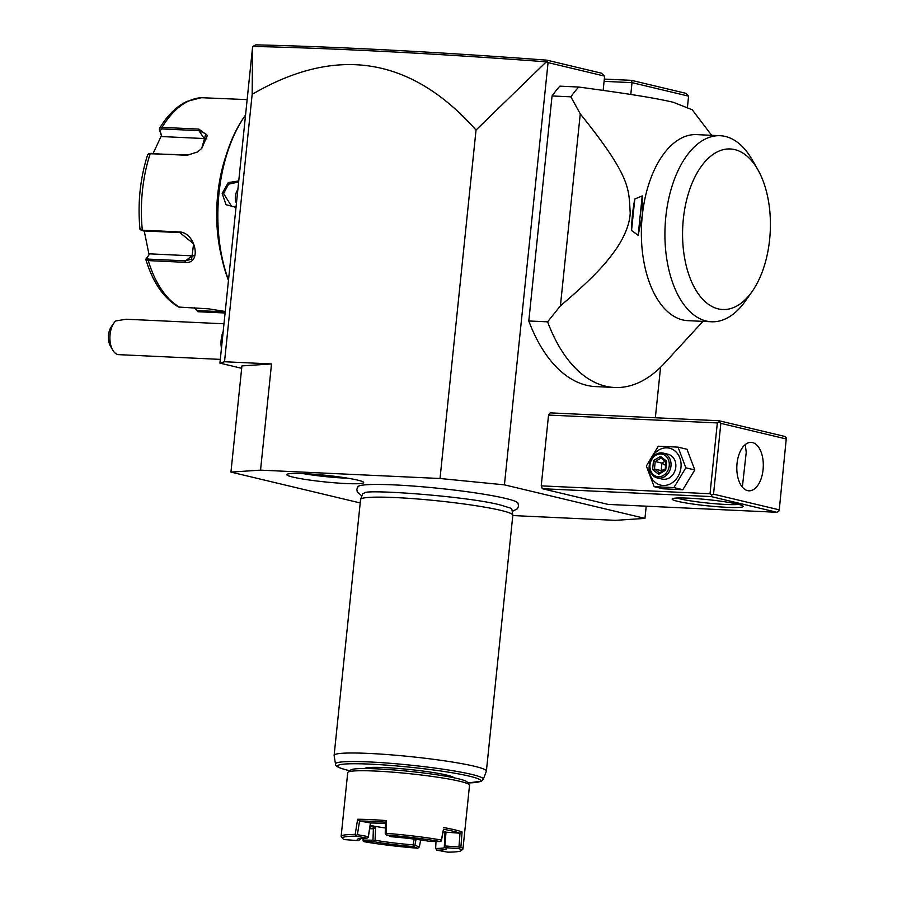<?xml version="1.0" encoding="UTF-8"?>
<svg xmlns="http://www.w3.org/2000/svg" width="897" height="897" viewBox="0 0 897 897"><rect width="100%" height="100%" fill="white"/><g stroke="black" fill="none" stroke-linecap="round" stroke-linejoin="round"><path stroke-width="1.35" d="M512.792 515.562L615.342 520.35L644.954 518.388L504.428 484.851L440.023 478.505L260.545 470.14L230.944 472.091L360.202 502.948M512.243 511.481L517.502 508.7L518.544 506.076L517.961 503.116A80.539 6.952 -174.1 0 0 505.392 498.384A80.539 6.952 -174.1 0 0 417.968 486.421A80.539 6.952 -174.1 0 0 358.015 486.578L356.838 489.37L357.331 492.15L361.906 495.94M357.6 480.108A38.661 3.341 5.9 0 1 363.655 482.395A38.661 3.341 5.9 0 1 336.79 482.978A38.661 3.341 5.9 0 1 292.848 477.081A38.661 3.341 5.9 0 1 286.827 474.457A38.661 3.341 5.9 0 1 315.497 474.356A38.661 3.341 5.9 0 1 357.6 480.108M604.32 79.082L631.51 80.349L685.97 93.344L688.582 96.147L687.506 106.642M644.954 518.388L646.21 506.188M655.348 417.767L660.573 367.265M440.023 478.505L476.027 130.065C411.129 56.971 336.498 45.074 252.158 94.342L224.519 361.749L219.922 363.117L241.663 368.308M224.519 361.749L271.522 363.947L260.545 470.14M230.944 472.091L241.921 365.909L271.522 363.947M252.158 94.342L252.573 47.07L219.922 363.117M391.776 50.187L390.352 51.791C340.938 49.189 295.091 47.406 252.819 46.431L255.836 44.85C297.647 45.848 342.957 47.619 391.776 50.187C440.976 52.766 492.688 56.096 546.923 60.166L601.382 73.162L604.623 76.11L603.154 90.395M504.428 484.851L548.056 62.611L604.623 76.11M604.085 81.347L632.015 82.647L630.793 94.465M631.51 80.349L632.015 82.647L688.582 96.147M542.337 488.719L608.088 504.406L776.869 512.277L711.13 496.579L542.337 488.719L541.227 485.86L548.549 415.064L550.175 412.867L718.968 420.738L719.215 421.882L717.331 422.935L548.549 415.064M711.657 135.324L692.215 109.759L673.243 102.269C655.853 98.222 631.376 94.129 578.655 87.031L559.84 86.146A163.288 89.016 92.7 0 0 552.047 95.957L528.793 320.969A163.288 89.016 92.7 0 0 595.821 386.607L614.636 387.482A163.288 89.016 92.7 0 0 664.385 363.33L702.979 321.361M548.056 62.611L546.284 61.837L476.027 130.065M390.352 51.791C439.799 54.392 491.769 57.733 546.284 61.837M547.237 61.747L546.923 60.166M677.762 501.345A35.723 3.083 5.9 0 1 672.313 498.81A35.723 3.083 5.9 0 1 699.335 498.867A35.723 3.083 5.9 0 1 737.592 504.136A35.723 3.083 5.9 0 1 743.097 506.132A35.723 3.083 5.9 0 1 718.99 506.839A35.723 3.083 5.9 0 1 677.762 501.345M717.331 422.935L710.02 493.731L541.227 485.86M710.02 493.731L711.646 495.211L713.53 494.157L779.269 509.844L778.753 511.223L776.869 512.277M711.13 496.579L711.646 495.211M779.269 509.844L786.333 437.904L784.707 436.424L718.968 420.738M786.591 439.048L720.84 423.362L713.53 494.157M720.84 423.362L719.215 421.882M752.538 442.58A24.241 13.208 -87.3 0 1 763.179 468.469A24.241 13.208 -87.3 0 1 748.928 490.816A24.241 13.208 -87.3 0 1 747.571 490.625A24.241 13.208 -87.3 0 1 736.93 464.736A24.241 13.208 -87.3 0 1 751.181 442.389A24.241 13.208 -87.3 0 1 752.538 442.58M742.357 487.127L746.237 452.301L745.284 444.576M738.691 504.406A33.167 2.859 5.9 0 1 711.231 503.408A33.167 2.859 5.9 0 1 680.161 498.911A33.167 2.859 5.9 0 1 676.977 498.026M654.126 486.667L663.096 488.809L682.83 489.728L694.794 469.961L687.012 449.274L678.042 447.132L658.308 446.213L646.356 465.98L654.126 486.667L673.871 487.587L685.824 467.819L678.042 447.132M694.794 469.961L685.824 467.819M682.83 489.728L673.871 487.587M649.204 465.924A18.972 15.821 -76.6 0 0 663.152 485.468A18.972 15.821 -76.6 0 0 680.98 467.404A18.972 15.821 -76.6 0 0 667.032 447.861A18.972 15.821 -76.6 0 0 649.204 465.924M657.333 477.933L662.132 479.076A12.76 10.641 -76.6 0 0 675.777 467.158A12.76 10.641 -76.6 0 0 668.052 454.252L663.264 453.108A12.76 10.641 -76.6 0 0 649.619 465.027A12.76 10.641 103.4 0 0 657.333 477.933A12.76 10.641 103.4 0 0 670.978 466.014A12.76 10.641 -76.6 0 0 663.264 453.108M669.229 465.801A11.482 9.575 103.4 0 1 658.432 476.733A11.482 9.575 103.4 0 1 650 464.904A11.482 9.575 -76.6 0 1 660.786 453.983A11.482 9.575 -76.6 0 1 669.229 465.801M660.54 456.394L653.509 460.565L652.59 469.535L658.69 474.322L665.709 470.151L666.639 461.181L666.168 462.045L666.639 461.181L660.54 456.394L660.932 457.975L665.966 461.933M665.709 470.151L665.395 469.512L665.709 470.151M658.69 474.322L659.261 473.044L665.182 469.523M652.59 469.535L654.462 469.008L659.452 472.932M653.509 460.565L655.225 461.529L654.462 469.008L661.156 470.6L665.226 469.109M662.109 471.351L661.156 470.6L661.93 463.132L655.225 461.529L661.055 458.075M665.092 461.249L661.93 463.132L665.608 465.408M528.793 320.969L547.607 321.844A163.288 89.016 92.7 0 0 605.52 386.192A163.288 89.016 92.7 0 0 614.636 387.482M552.047 95.957L570.862 96.831L580.258 113.874L560.412 305.843L547.607 321.844M578.655 87.031A163.288 89.016 92.7 0 0 570.862 96.831M580.258 113.874C631.959 178.043 628.573 188.875 630.232 213.295C629.582 223.835 625.153 235.362 616.923 247.897C607.303 261.588 596.527 275.2 560.412 305.843M757.797 169.578A80.371 43.807 92.7 0 0 734.721 149.597A80.371 43.807 92.7 0 0 683.346 218.935A80.371 43.807 92.7 0 0 718.262 308.882A80.371 43.807 92.7 0 0 752.112 291.547A80.371 43.807 92.7 0 0 757.797 169.578L752.078 159.61A93.12 50.77 92.7 0 0 726.57 136.77A93.12 50.77 -87.3 0 0 720.145 135.716A93.12 50.77 -87.3 0 0 665.395 221.581A93.12 50.77 -87.3 0 0 706.275 321.025A93.12 50.77 92.7 0 0 711.478 321.765L687.932 320.666A93.12 50.77 -87.3 0 1 682.729 319.926A93.12 50.77 -87.3 0 1 642.274 215.706L638.148 235.306L631.544 230.495L634.796 199.022A99.5 54.246 92.7 0 0 631.544 230.495M638.148 235.306L642.218 195.916L634.796 199.022M642.218 195.916L642.274 215.706A93.12 50.77 -87.3 0 1 696.599 134.617L720.145 135.716M711.478 321.765A93.12 50.77 92.7 0 0 745.497 300.943L752.112 291.547M223.174 331.598A17.862 9.732 92.7 0 0 221.447 348.35M223.981 323.795L126.197 319.231L115.713 320.947A17.862 9.732 92.7 0 0 113.964 322.965A17.862 9.732 92.7 0 0 112.271 325.981A17.862 9.732 92.7 0 0 112.697 350.065A17.862 9.732 92.7 0 0 118.819 354.651L220.303 359.383M113.964 322.965L111.116 327.001A12.76 6.952 -87.3 0 0 110.409 346.085L112.697 350.065M228.511 280.01A119.918 65.369 -87.3 0 1 245.15 115.601A119.918 65.369 -87.3 0 1 245.554 115.029M236.012 207.364L225.988 204.695L222.198 193.36L228.275 182.596L238.748 180.936M228.466 280.447A118.382 64.539 -87.3 0 1 244.354 116.722L245.15 115.601M225.102 312.986L197.945 311.73L194.144 307.738M225.214 311.876L197.418 310.575L194.425 307.391M247.146 99.612L201.163 97.695M140.179 228.645L142.32 230.193L179.176 231.919C195.793 232.155 202.24 264.738 185.107 262.328L148.252 260.601L146.065 258.841L149.777 253.862L192.137 255.847A15.305 11.717 53.3 0 0 194.268 255.735M146.065 258.841L145.886 259.625C152.961 282.69 163.904 298.51 178.727 307.077L208.553 308.826L225.248 311.494M221.413 256.172A107.158 58.417 -87.3 0 1 226.111 155.428M153.163 153.342L161.393 135.682L159.431 129.594L159.543 128.282L162.021 127.385L198.876 129.101L207.353 135.436L201.78 148.409L197.519 151.997L187.103 155.282L150.248 153.566L147.691 154.632C140.123 178.346 137.544 203.204 139.966 229.217L141.468 230.507M197.598 151.952L187.933 154.957L148.779 153.712M141.334 229.565L143.06 230.899L179.916 232.615L193.606 243.816L191.622 259.143L185.41 260.848L148.554 259.132L146.839 257.798M159.431 129.594L159.98 130.637L162.009 128.933L198.865 130.648L205.817 133.832L201.713 148.476M161.393 135.682L161.897 136.568L204.258 138.542A15.305 10.394 145.7 0 1 206.815 138.934M149.081 254.793L144.215 230.944M161.897 136.568L159.98 130.637M236.102 206.489L231.74 206.534L223.6 193.528L228.567 184.165L238.636 182.013M237.862 189.469A12.76 10.641 -76.6 0 0 235.384 196.342A12.76 10.641 103.4 0 0 236.427 203.384M467.909 782.969L481.566 781.141L483.281 779.269L486.353 771.263A76.537 6.604 -174.1 0 0 486.387 771.117L512.826 515.248A76.537 6.604 -174.1 0 0 512.826 515.091A76.537 6.604 -174.1 0 0 500.795 510.371A76.537 6.604 -174.1 0 0 416.466 498.9A76.537 6.604 -174.1 0 0 360.594 499.36L362.635 494.034A75.056 6.481 5.9 0 1 364.518 492.969A75.056 6.481 5.9 0 1 364.586 492.946M364.518 492.969C364.866 488.932 468.402 496.243 500.907 505.134L510.292 508.038A75.056 6.481 5.9 0 1 511.918 509.462L512.826 515.091M360.594 499.36A76.537 6.604 -174.1 0 0 360.56 499.506L334.121 755.375A76.537 6.604 -174.1 0 0 334.121 755.532L335.489 763.997C334.671 765.982 339.077 768.157 348.709 770.512L349.785 770.758M486.387 771.117A76.537 6.604 -174.1 0 0 474.345 766.24A76.537 6.604 -174.1 0 0 389.163 754.702A76.537 6.604 -174.1 0 0 334.121 755.375M453.826 777.755A44.906 3.88 -174.1 0 0 385.105 767.608A44.906 3.88 -174.1 0 0 364.631 768.538M370.618 822.975L368.252 837.45L367.019 838.146L356.12 836.161A59.707 5.158 -174.1 0 0 342.688 838.482L341.32 836.823A61.231 5.292 5.9 0 1 341.14 836.34L347.722 772.631A61.231 5.292 5.9 0 1 348.002 772.194L350.783 769.951A58.686 5.068 5.9 0 1 395.173 770.041A58.686 5.068 5.9 0 1 458.031 778.686A58.686 5.068 5.9 0 1 467.09 781.971L469.355 784.74A61.231 5.292 5.9 0 1 469.535 785.211L462.953 848.932A61.231 5.292 5.9 0 1 462.684 849.358L461.002 850.715A59.707 5.158 -174.1 0 0 459.275 848.708L445.237 847.654L444.329 846.701L445.024 831.822M348.002 772.194A61.231 5.292 5.9 0 1 394.321 772.283A61.231 5.292 5.9 0 1 459.914 781.309A61.231 5.292 5.9 0 1 469.355 784.74M443.567 827.55A61.231 5.292 5.9 0 1 454.891 829.86A61.231 5.292 5.9 0 1 462.067 831.968L460.038 833.223A59.707 5.158 -174.1 0 0 443.454 829.254L441.391 840.041A61.231 5.292 5.9 0 0 386.293 833.335L386.506 820.609A61.231 5.292 5.9 0 0 357.634 819.264L355.19 834.434A61.231 5.292 5.9 0 0 341.14 836.34M462.953 848.932A61.231 5.292 5.9 0 0 460.879 847.295L462.067 831.968M416.017 839.345L414.885 845.266L413.293 846.544L417.767 848.226L419.359 846.947L420.671 839.973M414.885 845.266L419.359 846.947M413.921 845.793L413.069 844.862L414.145 839.099M417.767 848.226A59.707 5.158 5.9 0 1 364.047 841.689L373.971 841.756L372.995 840.175L373.376 828.772L375.563 827.449L375.081 840.242L373.926 840.926M363.128 838.247L363.106 840.926L364.047 841.689M363.061 840.108L372.995 840.175M370.237 825.397A43.37 3.745 -174.1 0 0 385.34 827.976M442.961 832.046A43.37 3.745 -174.1 0 0 444.946 831.799M444.99 847.407A43.37 3.745 5.9 0 1 435.65 848.45L435.998 841.532M375.081 840.242A43.37 3.745 -174.1 0 0 413.069 844.862M370.08 826.395A43.37 3.745 -174.1 0 0 375.563 827.449M360.314 838.46L360.213 839.267A43.37 3.745 5.9 0 1 359.148 838.639M369.71 828.75L373.365 828.772A44.906 3.88 5.9 0 1 369.811 828.099M342.688 838.482A59.707 5.158 -174.1 0 0 344.504 839.603L358.553 840.646L360.213 839.267M356.12 836.161L355.19 834.434M357.634 819.264L359.562 821.002L357.387 834.659L356.165 835.331M368.252 837.45L368.286 836.632L357.387 834.659M359.562 821.002L370.45 822.964L368.286 836.632M359.551 820.99A59.707 5.158 5.9 0 1 385.441 822.201L386.506 820.609M385.418 823.569A44.906 3.88 -174.1 0 0 370.439 822.975M386.293 833.335L385.699 834.232L385.239 833.526L385.452 822.201M386.54 835.029A59.707 5.158 5.9 0 1 440.259 841.554L430.336 841.487A44.906 3.88 -174.1 0 0 391.014 836.71L385.699 834.232M443.443 829.254L441.526 840.377L440.259 841.554M441.335 840.994L441.391 840.041M444.89 845.961L446.011 832.158L460.038 833.223L458.939 847.003L444.89 845.961L444.329 846.701M443.107 831.25A44.906 3.88 5.9 0 1 446.022 832.169M460.879 847.295L459.836 847.945L458.939 847.003M459.836 847.945L459.275 848.708M435.65 848.45L436.761 850.165L447.659 852.15A59.707 5.158 -174.1 0 0 461.002 850.715M445.237 847.654A44.906 3.88 5.9 0 1 446.426 848.416A44.906 3.88 5.9 0 1 436.761 850.165M358.553 840.646A44.906 3.88 5.9 0 1 357.432 839.222A44.906 3.88 5.9 0 1 367.019 838.146M373.971 841.756A44.906 3.88 -174.1 0 0 413.293 846.544M302.917 473.571A35.723 3.083 -174.1 0 0 348.081 478.236M665.966 461.888L661.089 458.053M197.945 311.73L197.418 310.575M151.077 153.241L150.248 153.566A107.158 58.417 92.7 0 0 142.32 230.193L143.06 230.899M148.554 259.132L148.252 260.601A107.158 58.417 92.7 0 0 180.241 307.503M201.926 97.65A107.158 58.417 92.7 0 0 162.021 127.385L162.009 128.933M187.103 155.282L187.933 154.957M179.176 231.919L179.916 232.615M185.107 262.328L185.41 260.848L192.137 255.847M198.876 129.101L198.865 130.648L204.258 138.542M222.198 193.36L223.6 193.528M483.281 779.269A74.316 6.414 -174.1 0 0 471.631 774.391A74.316 6.414 -174.1 0 0 388.109 763.123A74.316 6.414 -174.1 0 0 335.489 763.997M467.886 782.935A71.85 6.201 -174.1 0 0 469.378 776.163A71.85 6.201 -174.1 0 0 370.629 764.154A71.85 6.201 -174.1 0 0 349.034 770.557A71.85 6.201 -174.1 0 0 349.808 770.736M665.978 461.843L665.182 469.557M201.59 97.65L186.957 101.395C178.155 105.611 170.284 112.63 163.355 122.452L159.543 128.282"/></g></svg>

